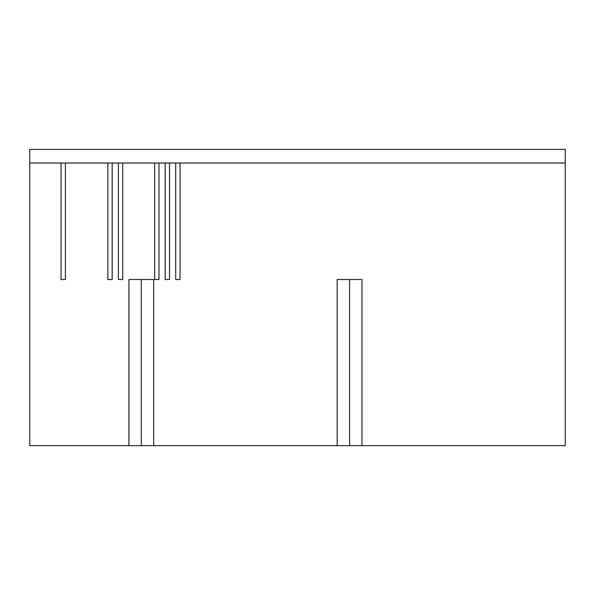 <?xml version="1.0" encoding="UTF-8"?>
<svg xmlns="http://www.w3.org/2000/svg" width="595" height="595" viewBox="0 0 595 595"><rect width="100%" height="100%" fill="white"/><g stroke="black" fill="none" stroke-linecap="round" stroke-linejoin="round"><path stroke-width="0.89" d="M565.25 163.008L565.25 445.633L29.75 445.633L29.75 149.367L29.75 163.008L565.25 163.008L565.25 149.367L565.25 163.008L29.75 163.008L29.75 445.633L128.914 445.633L128.914 279.524L153.711 279.524L153.711 445.633L337.164 445.633L337.164 279.524L361.961 279.524L361.961 445.633L565.25 445.633L565.25 163.008M565.25 149.367L29.75 149.367L565.25 149.367M175.711 163.008L175.711 279.524L180.047 279.524L180.047 163.008L180.047 279.524L175.711 279.524L175.711 163.008M165.172 163.008L165.172 279.524L169.516 279.524L169.516 163.008L169.516 279.524L165.172 279.524L165.172 163.008M154.641 163.008L154.641 279.524L158.977 279.524L158.977 163.008L158.977 279.524L154.641 279.524L154.641 163.008M118.383 163.008L118.383 279.524L122.719 279.524L122.719 163.008L122.719 279.524L118.383 279.524L118.383 163.008M107.844 163.008L107.844 279.524L112.18 279.524L112.18 163.008L112.18 279.524L107.844 279.524L107.844 163.008L107.844 279.524M61.047 163.008L61.047 279.524L65.391 279.524L65.391 163.008L65.391 279.524L61.047 279.524L61.047 163.008M128.914 445.633L141.312 445.633L141.312 279.524L141.312 445.633L153.711 445.633L153.711 279.524L128.914 279.524L128.914 445.633M337.164 445.633L349.562 445.633L349.562 279.524L349.562 445.633L361.961 445.633L361.961 279.524L337.164 279.524L337.164 445.633"/></g></svg>
